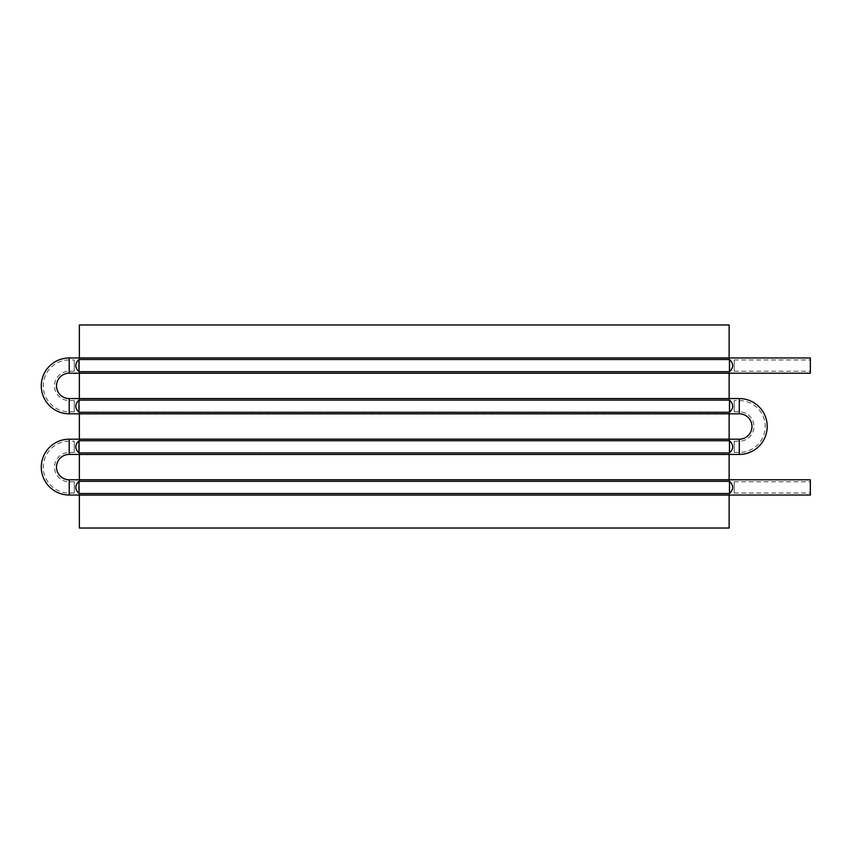<?xml version="1.0" encoding="UTF-8"?>
<svg xmlns="http://www.w3.org/2000/svg" width="853" height="853" viewBox="0 0 853 853"><rect width="100%" height="100%" fill="white"/><g stroke="black" fill="none" stroke-linecap="round" stroke-linejoin="round"><path stroke-width="0.64" stroke-dasharray="4.26 3.2" d="M79.361 357.77L729.134 357.77L79.361 357.77L79.361 373.401L729.134 373.401L729.134 357.77M79.361 398.575L729.134 398.575M79.361 398.372L79.361 414.014L729.134 414.014L729.134 398.372M79.361 438.986L729.134 438.986L79.361 438.986L79.361 454.628L729.134 454.628L729.134 438.986M79.361 479.599L729.134 479.599L79.361 479.599L79.361 495.23L729.134 495.23L729.134 479.599M79.361 373.401L729.134 373.401M79.361 414.014L729.134 414.014M79.361 454.628L729.134 454.628M79.361 495.23L729.134 495.23M729.134 528.028L729.134 324.972L79.361 324.972L79.361 528.028L729.134 528.028M79.361 495.028L729.134 495.028M79.361 479.802L729.134 479.802M734.209 481.796L734.209 493.045L734.209 481.796L810.35 481.796L810.35 493.045L810.35 481.796M734.209 493.045L810.35 493.045M79.361 454.425L729.134 454.425M79.361 439.188L729.134 439.188M729.134 413.812L79.361 413.812M734.209 359.955L734.209 371.204L734.209 359.955L810.35 359.955L810.35 371.204L810.35 359.955M734.209 371.204L810.35 371.204M79.361 373.198L729.134 373.198M79.361 357.972L729.134 357.972M810.35 357.972L810.35 373.198M810.35 495.028L810.35 479.802M74.275 481.796L74.275 493.045L74.275 481.796L69.2 481.796L69.2 493.045L69.2 481.796A14.682 14.682 0 0 1 54.517 467.113A14.682 14.682 0 0 1 69.2 452.431L74.275 452.431L74.275 441.182L74.275 452.431M74.275 493.045L69.2 493.045A25.931 25.931 0 0 1 43.268 467.113A25.931 25.931 0 0 1 69.2 441.182L74.275 441.182M734.209 441.182L734.209 452.431L734.209 441.182L739.284 441.182A14.682 14.682 0 0 0 753.967 426.5A14.682 14.682 0 0 0 739.284 411.818L734.209 411.818L734.209 400.569L734.209 411.818M734.209 452.431L739.284 452.431A25.931 25.931 0 0 0 765.216 426.5A25.931 25.931 0 0 0 739.284 400.569L734.209 400.569M74.275 400.569L74.275 411.818L74.275 400.569L69.2 400.569A14.682 14.682 0 0 1 54.517 385.887A14.682 14.682 0 0 1 69.2 371.204L74.275 371.204L74.275 359.955L74.275 371.204M74.275 411.818L69.2 411.818A25.931 25.931 0 0 1 43.268 385.887A25.931 25.931 0 0 1 69.2 359.955L74.275 359.955M69.2 495.028L69.2 479.802M69.2 439.188L69.2 454.425M69.2 413.812L69.2 398.575M69.2 357.972L69.2 373.198M739.284 413.812L739.284 398.575M739.284 439.188L739.284 454.425M69.2 452.431L69.2 441.182L69.2 452.431M739.284 411.818L739.284 400.569L739.284 411.818M739.284 441.182L739.284 452.431L739.284 441.182M69.2 371.204L69.2 359.955L69.2 371.204M69.2 400.569L69.2 411.818L69.2 400.569"/><path stroke-width="1.28" d="M79.361 373.198L79.361 398.575L69.2 398.575A12.688 12.688 0 0 1 56.511 385.887A12.688 12.688 0 0 1 69.2 373.198L810.35 373.198L810.35 357.972L729.134 357.972L729.134 324.972L79.361 324.972L79.361 357.972L729.134 357.972M79.361 398.575L729.134 398.575L729.134 373.198M79.361 454.425L79.361 479.802L729.134 479.802L729.134 454.425L69.2 454.425A12.688 12.688 0 0 0 56.511 467.113A12.688 12.688 0 0 0 69.2 479.802L69.2 495.028A27.925 27.925 0 0 1 41.285 467.113A27.925 27.925 0 0 1 69.2 439.188L79.361 439.188L79.361 413.812L729.134 413.812L729.134 439.188L739.284 439.188A12.688 12.688 0 0 0 751.973 426.5A12.688 12.688 0 0 0 739.284 413.812L729.134 413.812M79.361 439.188L729.134 439.188M69.2 495.028L810.35 495.028L810.35 479.802L729.134 479.802M79.361 495.028L79.361 528.028L729.134 528.028L729.134 495.028M729.134 454.425L739.284 454.425A27.925 27.925 0 0 0 767.199 426.5A27.925 27.925 0 0 0 739.284 398.575L729.134 398.575M79.361 413.812L69.2 413.812A27.925 27.925 0 0 1 41.285 385.887A27.925 27.925 0 0 1 69.2 357.972L79.361 357.972M729.539 481.327L78.945 481.327C74.765 485.389 74.765 489.451 78.945 493.503L729.539 493.503C733.719 489.451 733.719 485.389 729.539 481.327L729.539 493.503M69.2 479.802L79.361 479.802M78.945 440.713L729.539 440.713C733.719 444.776 733.719 448.838 729.539 452.9L78.945 452.9C74.765 448.838 74.765 444.776 78.945 440.713L78.945 452.9M729.539 400.1C733.719 404.162 733.719 408.224 729.539 412.287L78.945 412.287C74.765 408.224 74.765 404.162 78.945 400.1L729.539 400.1L729.539 412.287M78.945 359.497L729.539 359.497C733.719 363.549 733.719 367.611 729.539 371.673L78.945 371.673C74.765 367.611 74.765 363.549 78.945 359.497L78.945 371.673M78.945 481.327L78.945 493.503M729.539 440.713L729.539 452.9M78.945 400.1L78.945 412.287M729.539 359.497L729.539 371.673M739.284 454.425L739.284 439.188M739.284 398.575L739.284 413.812M69.2 454.425L69.2 439.188M69.2 398.575L69.2 413.812M69.2 373.198L69.2 357.972"/></g></svg>
